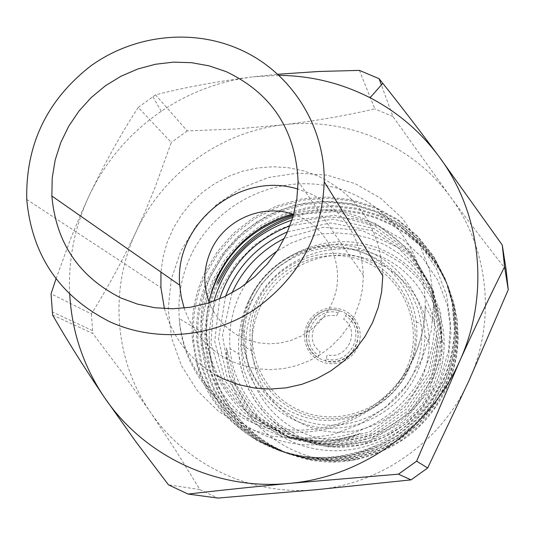 <?xml version="1.0" encoding="UTF-8"?>
<svg xmlns="http://www.w3.org/2000/svg" width="535" height="535" viewBox="0 0 535 535"><rect width="100%" height="100%" fill="white"/><g stroke="black" fill="none" stroke-linecap="round" stroke-linejoin="round"><path stroke-width="0.4" stroke-dasharray="2.67 2.01" d="M208.911 301.573L206.557 318.305L206.691 335.191C210.643 385.019 250.052 428.615 300.015 437.015C349.903 445.642 403.196 417.28 424.235 370.554C430.936 355.648 434.366 340.079 434.534 323.849C437.062 251.055 360.931 193.583 292.484 214.08M217.043 282.948C207.547 303.445 203.688 324.912 205.453 347.349L209.526 370.039L217.498 391.105L229.575 410.954L245.565 428.548L264.765 442.819L286.111 453.031L308.374 458.89L331.473 460.561L355.314 457.786L378.613 450.383L400.073 438.68L418.591 423.452L433.584 405.617L445.361 384.826C452.597 368.648 456.362 351.629 456.669 333.78L454.489 308.615L447.721 285.222L436.58 263.521L420.978 243.846L401.571 227.509L379.516 215.465L356.19 208.155L332.389 205.453L307.685 207.366L283.343 214.154L260.806 225.536L241.272 240.723L225.462 258.699L212.99 279.778C203.374 300.516 199.455 322.244 201.234 344.948L205.353 367.919L213.411 389.233L225.63 409.329L241.807 427.137L261.234 441.582L282.841 451.914L305.371 457.846L328.751 459.532L352.886 456.723L376.479 449.226L398.201 437.376L416.952 421.954L432.133 403.898L444.063 382.846C451.386 366.462 455.205 349.228 455.512 331.158L453.305 305.679L446.457 281.998L435.176 260.03L419.38 240.121L399.739 223.583L377.409 211.399L353.802 204.002L329.707 201.274L304.703 203.22L280.066 210.095L257.248 221.617L237.473 236.992L221.463 255.188L208.831 276.521C199.094 297.52 195.121 319.509 196.913 342.494L201.073 365.739L209.218 387.32L221.584 407.663L237.955 425.693L257.616 440.312L279.484 450.771L302.295 456.776L325.962 458.482L350.398 455.633L374.286 448.042L396.288 436.038L415.274 420.416L430.648 402.133L442.726 380.806C450.149 364.215 454.014 346.767 454.322 328.463L452.095 302.67L445.16 278.695L433.738 256.459L417.748 236.303L397.866 219.564L375.256 207.232L351.355 199.756L326.959 196.994L301.646 198.966L276.702 205.928L253.597 217.605L233.581 233.173L217.37 251.597L204.577 273.191C194.713 294.444 190.681 316.707 192.486 339.972L195.843 360.282C214.354 426.027 295.654 465.845 360.376 433.377C315.998 451.366 263.166 438.847 231.648 404.687C200.07 370.36 192.219 318.004 211.071 275.385L225.222 251.283L244.482 230.886L267.754 215.284L293.855 205.233L321.562 201.227L349.469 203.521L376.085 211.913L400.267 226.064L420.731 245.297L436.359 268.603L446.478 294.959L450.577 323.026L448.457 351.321L440.178 378.666C427.197 407.938 406.426 429.993 377.844 444.819C335.659 462.949 295.487 461.598 257.322 440.773C219.25 416.544 198.057 383.18 193.73 340.681C191.931 317.496 195.944 295.307 205.768 274.127L218.521 252.607L234.671 234.243L254.62 218.728L277.645 207.099L302.502 200.164L327.734 198.197L352.043 200.946L375.858 208.403L398.388 220.694L418.203 237.373L434.146 257.462L445.521 279.624L452.436 303.512L454.656 329.219C454.349 347.462 450.497 364.85 443.1 381.381L431.063 402.628L415.748 420.851L396.823 436.413L374.901 448.377L351.1 455.94L326.745 458.776L303.158 457.077L280.427 451.092L258.632 440.666L239.031 426.094L222.72 408.131L210.395 387.855L202.277 366.355L198.131 343.182C196.338 320.278 200.297 298.363 210.001 277.438L222.587 256.178L238.543 238.042L258.245 222.714L280.989 211.231L305.538 204.383L330.463 202.451L354.471 205.172L378.004 212.535L400.254 224.687L419.828 241.171L435.57 261.013L446.812 282.908L453.64 306.501L455.833 331.894C455.526 349.903 451.727 367.077 444.424 383.401L432.541 404.38L417.414 422.376L398.729 437.744L377.081 449.554L353.568 457.024L329.513 459.819L306.214 458.141L283.757 452.229L262.224 441.93L242.863 427.539L226.74 409.783L214.555 389.761L206.523 368.515L202.417 345.623C200.645 322.993 204.544 301.339 214.127 280.668L226.559 259.662L242.315 241.746L261.775 226.606L284.245 215.264L308.501 208.503L333.124 206.597L356.845 209.292L380.091 216.575L402.079 228.585L421.413 244.869L436.961 264.477L448.069 286.105L454.81 309.417L456.984 334.495C456.683 352.291 452.924 369.25 445.722 385.374L433.979 406.092L419.039 423.86L400.588 439.041L379.201 450.704L355.976 458.074L332.215 460.842L309.197 459.177L287.014 453.332L265.734 443.161L246.595 428.936L230.659 411.402L218.614 391.613L210.67 370.621L206.604 348.004C204.845 325.641 208.697 304.248 218.153 283.817M195.843 360.282C212.689 436.473 306.16 481.226 377.844 444.819M245.224 284.413L239.466 295.22C231.729 312.219 228.579 330.015 230.023 348.599C233.741 394.797 270.342 435.209 316.62 443.007C362.844 451.018 412.144 424.803 431.591 381.575C437.79 367.766 440.96 353.341 441.107 338.294L439.93 321.883L436.226 305.9L430.093 290.732L421.694 276.742L411.234 264.257L398.983 253.57L385.227 244.93L370.314 238.53L354.591 234.511L338.434 232.966L322.224 233.909L306.341 237.319L291.154 243.111L277.01 251.142M226.572 347.837C229.007 396.983 267.413 440.633 316.519 449.112C365.612 457.886 418.096 430.374 439.609 384.665L448.383 358.978L451.018 332.041L447.414 305.391L437.817 280.313L422.817 258.117L403.29 239.974L380.231 226.686L354.732 218.909L328.249 216.963L301.907 220.808L276.983 230.257L254.72 244.809L236.062 263.835L221.851 286.392C214.094 302.255 209.854 319.134 209.132 337.037L209.633 349.723C214.134 419.621 286.158 474.792 356.263 459.532C289.415 469.81 224.332 414.257 226.572 347.837L235.948 384.745L258.385 416.712L291.495 438.693L329.032 447.013L368.635 441.148L403.898 421.112L428.903 390.991L442.144 352.552L440.659 312.166L425.566 276.388L397.712 247.284L361.7 230.391L323.16 227.321L284.419 238.383M292.852 217.237L309.651 212.836L326.678 210.79L343.457 211.031L359.667 213.418L375.757 218.019L391.433 224.914L406.212 234.042L419.641 245.19L431.33 258.051L440.987 272.201L448.464 287.188L453.82 302.877L457.111 319.622L458.1 337.037C457.806 354.611 454.101 371.364 446.979 387.293C429.13 425.372 398.889 449.447 356.263 459.532M209.132 337.037L209.566 349.689L213.605 372.113L221.483 392.924L233.427 412.545L249.236 429.933L268.209 444.03L289.308 454.115L311.303 459.906L334.128 461.558L357.681 458.823L380.699 451.513L401.899 439.957L420.189 424.917L434.995 407.302L446.631 386.765C453.774 370.782 457.499 353.976 457.793 336.334L456.816 318.96L453.546 302.242L448.23 286.573L440.813 271.613L431.23 257.469L419.634 244.589L406.292 233.4L391.587 224.205L375.978 217.223L359.941 212.509L343.784 210.001L327.079 209.62L310.093 211.506L293.294 215.712M428.809 383.495C450.637 336.201 427.632 276.642 380.76 256.559C334.201 235.774 275.398 258.539 254.366 305.037C232.651 351.228 253.891 410.633 300.663 431.832C347.115 453.727 407.683 431.103 428.809 383.495M260.117 307.224C276.949 270.409 319.555 248.608 359.119 256.787C398.722 264.718 429.297 301.82 429.204 342.795C429.164 355.621 426.502 367.913 421.219 379.669C404.881 415.942 363.479 437.891 324.665 431.056C285.804 424.409 255.101 390.296 252.192 351.388C251.089 336.013 253.73 321.288 260.117 307.224M416.558 373.718C422.035 361.526 424.797 348.793 424.843 335.505C424.951 293.06 393.279 254.653 352.277 246.468C311.31 238.035 267.186 260.639 249.738 298.757C243.111 313.329 240.369 328.57 241.506 344.5C244.488 384.792 276.247 420.122 316.499 426.997C356.705 434.066 399.618 411.308 416.558 373.718M413.789 372.474C420.657 357.066 423.105 341.056 421.119 324.437C416.31 285.723 384.397 253.684 346.219 248.441C308.053 243.057 268.53 264.838 252.413 299.961C247.571 310.541 244.863 321.635 244.288 333.238C242.208 374.226 271.292 413.428 311.597 422.904C351.823 432.654 396.636 410.653 413.789 372.474M409.041 368.762C415.775 353.668 418.176 337.98 416.237 321.695C411.535 283.764 380.285 252.366 342.868 247.237C305.465 241.954 266.724 263.314 250.922 297.741C246.174 308.113 243.519 318.987 242.957 330.356C240.91 370.528 269.413 408.934 308.909 418.196C348.318 427.739 392.229 406.165 409.041 368.762M52.611 315.061L92.849 333.512L122.1 372.36L150.536 412.371C186.147 465.082 251.651 496.172 316.64 489.659C381.649 484.028 442.358 440.693 469.034 380.532C496.547 320.706 488.609 247.738 450.176 196.519C412.365 144.738 346.54 116.991 283.537 124.782C220.407 131.837 162.747 173.741 136.204 231.528C109.02 288.987 114.222 360.055 150.536 412.371L176.49 451.62L199.876 489.585L168.478 484.824M199.876 489.585L217.892 498.072M232.063 292.819L222.453 335.244L229.615 376.76L252.333 412.639L288.171 437.349L329.46 445.916L372.728 437.51L409.395 412.906L433.363 377.021L442.044 333.078L433.404 290.759L409.081 254.807L372.126 230.739L330.53 222.975L287.516 231.809M225.589 296.189L218.494 338.722L227.542 379.208L251.651 414.023L287.944 437.269L329.058 444.719L371.892 435.637L408.011 410.933L431.758 375.349L440.713 331.847L432.795 289.649L409.629 253.557L373.738 228.472L332.783 219.116L289.963 225.783M219.631 298.884L214.696 341.39L225.322 381.034L250.601 414.899L287.255 436.914L328.263 443.448L370.755 433.811L406.473 409.034L430.093 373.691L439.335 330.516L432.066 288.358L409.924 252.119L374.968 226.118L334.535 215.337L291.956 220.106M214.007 301.098L210.964 343.483L222.981 382.425L249.27 415.434L286.238 436.373L327.186 442.124L369.417 432.006L404.821 407.148L428.374 371.999L437.911 329.085L431.237 286.914L409.997 250.507L375.911 223.67L335.886 211.592L293.588 214.662M208.938 301.439C200.538 345.095 212.248 382.157 244.08 412.625C278.568 440.76 317.329 447.675 360.376 433.377M506.123 269.727C488.375 247.304 469.73 222.901 450.176 196.519L392.931 116.55L381.375 84.951M278.782 75.368L253.102 76.833L277.585 74.258M359.406 70.386L374.834 108.859C346.346 115.513 315.911 120.823 283.537 124.782L235.387 129.022L187.203 130.901L155.538 94.849C184.274 87.459 216.795 81.454 253.102 76.833C219.785 81.012 189.163 92.501 161.236 111.3C129.59 133.068 105.515 161.289 89.024 195.957C104.78 162.941 121.191 133.429 138.244 107.428L171.294 142.457L155.183 187.036L144.744 212.482L136.204 231.528C122.314 260.92 107.368 288.385 91.371 313.931L51.066 293.789M392.931 116.55L374.834 108.859M155.538 94.849L138.244 107.428M187.203 130.901L171.294 142.457M56.021 278.762L71.095 237.573L80.972 213.793L89.024 195.957C74.566 227.188 68.126 259.95 69.717 294.23M91.371 313.931L92.849 333.512M209.345 302.71L214.181 312.514L220.587 321.354L228.405 328.998L237.406 335.218L247.357 339.845L257.977 342.748L268.971 343.831L280.039 343.062L290.866 340.467L301.145 336.107L310.594 330.108L318.947 322.632L325.962 313.891L331.439 304.127C348.118 269.827 329.179 225.569 293.641 214.461M357.788 347.242L359.747 341.256L360.329 335.004L359.507 328.791L357.32 322.939L353.876 317.743L349.362 313.45L343.998 310.287L338.053 308.407L331.834 307.899L325.641 308.782L319.783 311.022L314.56 314.5L310.226 319.041L306.99 324.417L305.03 330.369L304.428 336.595L305.224 342.788L307.384 348.639L310.788 353.849L315.282 358.162L320.639 361.359L326.584 363.272L332.823 363.813L339.05 362.944L344.935 360.71L350.191 357.219L354.551 352.652L357.788 347.242M308.555 325.012L311.557 320.01L315.59 315.784L320.445 312.554L325.889 310.474L331.647 309.651L337.431 310.126L342.955 311.878L347.944 314.821L352.137 318.806L355.334 323.642L357.367 329.078L358.136 334.85L357.594 340.661L355.775 346.225L352.759 351.254L348.706 355.494L343.824 358.738L338.354 360.817L332.569 361.627L326.771 361.125L321.241 359.346L316.265 356.377L312.092 352.371L308.922 347.529L306.916 342.092L306.174 336.334L306.729 330.543L308.555 325.012M406.339 369.056C388.517 409.114 337.592 428.214 298.45 409.857C259.04 392.088 241.058 342.032 259.381 303.024C277.137 263.762 326.811 244.555 366.027 262.123C405.51 279.096 424.75 329.266 406.339 369.056M257.308 301.981C238.503 341.979 256.934 393.325 297.36 411.562C337.505 430.394 389.761 410.806 408.038 369.712C426.923 328.885 407.175 277.424 366.676 260.023C326.45 242.014 275.512 261.715 257.308 301.981M346.667 314.012L343.63 319.301C360.944 330.543 347.396 360.242 327.413 354.758L325.233 360.891C352.378 369.785 371.277 328.323 346.667 314.012M326.163 358.851C350.759 366.522 367.746 329.266 345.737 316.045M317.977 357.607L320.144 351.475C302.924 340.153 316.452 310.661 336.354 316.051L339.404 310.775C312.386 302.054 293.528 343.142 317.977 357.607M338.481 312.801C313.991 305.278 297.032 342.226 318.907 355.574M184.16 308.086C192.687 332.469 208.643 350.271 232.029 361.493L244.328 366.054L257.201 368.796L270.382 369.658L283.603 368.608L296.577 365.666L309.036 360.898L320.719 354.391L331.379 346.279L340.795 336.742L348.76 325.969L355.113 314.199L359.727 301.666L362.496 288.646L363.379 275.405C361.419 237.145 343.463 209.753 309.511 193.215L297.861 189.056M382.799 275.866C380.632 229.221 358.878 195.863 317.536 175.801L303.171 170.725L288.225 167.696L272.99 166.753L257.743 167.916L242.776 171.16L228.365 176.41L214.782 183.565L202.27 192.493L191.069 203.032L181.385 214.97L173.393 228.097L167.254 242.168L163.075 256.92L160.941 272.081M164.419 308.621C172.798 338.026 190.293 360.356 216.909 375.617M421.948 359.453L431.29 330.677L433.952 300.683L429.832 271.018L419.186 243.191L402.608 218.614L380.98 198.485L355.421 183.779L327.233 175.179L297.814 173.059L268.617 177.486L241.051 188.206L216.454 204.678L195.997 226.104L180.683 251.437L171.247 279.464L168.177 308.835L171.655 338.12L181.546 365.886L197.422 390.737L218.527 411.415L243.853 426.836L272.134 436.179L301.961 438.921L331.8 434.881L360.115 424.222L385.421 407.476L406.393 385.501L421.948 359.453M190.453 256.385C214.02 205.219 273.278 174.798 328.283 186.073C383.327 197.014 425.82 248.748 425.231 306.033C425.044 323.568 421.319 340.394 414.07 356.511C391.292 407.035 333.653 437.737 279.792 428.435C225.857 419.393 183.431 372.327 179.278 318.579C177.66 296.925 181.392 276.2 190.453 256.385M248.079 302.108C240.563 318.639 237.513 335.94 238.924 354.016C242.569 398.943 278.187 438.232 323.18 445.815C368.12 453.613 416.023 428.147 434.915 386.136C440.934 372.721 444.017 358.704 444.15 344.079C444.565 296.37 409.114 253.048 363.118 243.713C317.168 234.096 267.64 259.375 248.079 302.108M433.25 385.494L421.526 405.142L405.717 421.7L386.631 434.32L365.251 442.351L342.694 445.394L320.111 443.308L298.65 436.239L279.397 424.563L263.3 408.894L251.142 390.042L243.519 368.969L240.763 346.727L242.99 324.411L250.079 303.111L261.668 283.871L277.177 267.627L295.862 255.162L316.807 247.096L339.003 243.833L361.346 245.558L382.752 252.206L402.139 263.467L418.537 278.822L431.096 297.52L439.155 318.626L442.278 341.089L440.278 363.767L433.25 385.494M206.691 335.191L179.278 318.579C181.86 369.738 221.61 420.156 277.692 430.3C333.338 440.853 392.998 407.309 414.418 356.457C421.44 340.033 425.044 323.227 425.231 306.033L434.534 323.849M206.604 348.004L205.453 347.349M202.417 345.623L201.234 344.948M198.131 343.182L196.913 342.494M458.1 337.037L457.793 336.334M456.984 334.495L456.669 333.78M455.833 331.894L455.512 331.152M454.656 329.219L454.322 328.463M441.107 338.294L444.15 344.079C444.05 358.617 440.947 372.641 434.855 386.143L422.242 406.914L404.955 424.342L383.949 437.302L360.456 444.946L335.873 446.799L311.658 442.773L289.241 433.163L270.69 419.393L262.063 410.258L254.68 400.187L248.621 389.366L243.947 377.957L240.71 366.121L238.924 354.016L230.023 348.599M429.204 342.795L424.843 335.505M416.237 321.695L421.119 324.437M242.957 330.356L244.288 333.238M252.192 351.388L241.506 344.5M193.73 340.681L192.486 339.972M161.236 111.3L152.836 96.661M92.515 330.623L52.256 311.925M363.379 275.405L298.095 181.318M26.75 199.475L160.921 287.649"/><path stroke-width="0.8" d="M292.484 214.08C257.95 224.065 232.772 245.224 216.956 277.551L212.268 289.341L208.911 301.573M218.153 283.817C233.287 252.105 258.184 229.91 292.852 217.237M293.294 215.712C257.877 228.271 232.458 250.688 217.043 282.948M188.059 494.066L217.892 498.072L316.64 489.659L411.04 479.882L398.461 474.164L289.201 483.413C252.166 486.957 218.447 490.508 188.059 494.066L168.478 484.824L136.077 442.03L104.318 397.271C143.748 455.994 216.642 490.729 289.201 483.413C361.774 477.1 429.719 428.575 459.585 361.312C490.381 294.417 481.513 212.99 438.66 156.073L502.265 244.997L506.123 269.727L508.25 289.756L504.579 266.804C490.307 295.26 475.307 326.765 459.585 361.312L416.611 461.183L427.672 467.991L469.034 380.532L508.25 289.756M277.01 251.142C264.022 259.943 253.423 271.038 245.224 284.413M284.419 238.383C260.344 250.768 242.89 268.911 232.063 292.819M287.516 231.809C257.716 245.11 237.079 266.57 225.589 296.189M289.963 225.783C254.821 239.546 231.374 263.915 219.631 298.884M291.956 220.106C251.697 234.029 225.716 261.026 214.007 301.098M293.588 214.662C248.969 228.291 220.754 257.215 208.938 301.439M504.579 266.804L502.265 244.997M381.375 84.951L379.081 78.685L382.799 83.34C399.571 104.305 418.196 128.554 438.66 156.073C420.149 131.336 397.284 111.895 370.08 97.744C341.397 83.126 310.962 75.662 278.782 75.368M277.585 74.258L318.934 71.483L359.406 70.386L379.081 78.685M69.717 294.23C71.837 331.713 83.373 366.06 104.318 397.271C84.089 367.371 66.855 339.966 52.611 315.061L51.066 293.789L56.021 278.762M293.641 214.461C262.444 203.22 224.586 219.785 211.044 250.407C203.38 267.714 202.812 285.148 209.345 302.71M398.461 474.164L416.611 461.183M411.04 479.882L427.672 467.991M120.984 298.022L137.428 304.087L154.675 307.705L172.364 308.789L190.126 307.297L207.593 303.265L224.392 296.758L240.161 287.917L254.566 276.929L267.306 264.016L278.106 249.45L286.733 233.554L293.019 216.662L296.831 199.12L298.095 181.318C295.641 129.938 271.706 93.398 226.292 71.69L209.279 65.892L191.543 62.689L173.467 62.14L155.451 64.247L137.869 68.968L121.091 76.177L105.482 85.727L91.365 97.41L79.04 110.979L68.768 126.146L60.763 142.584L55.199 159.958L52.209 177.894L51.862 196.011C56.001 242.87 79.04 276.876 120.984 298.022M237.172 48.317C190.072 28.442 133.235 35.45 90.997 65.772C47.04 99.911 25.627 144.477 26.75 199.475C31.939 255.549 59.659 296.323 109.916 321.802C154.896 342.34 210.663 338.013 253.704 310.093C298.55 278.494 322.063 235.714 324.243 181.766C324.959 123.913 289.054 69.784 237.172 48.317M160.941 272.081L160.921 287.649L164.419 308.621M216.909 375.617L223.904 379.134L238.71 384.658L254.219 388.002L270.101 389.079L286.044 387.862L301.7 384.371L316.747 378.673L330.864 370.882L343.764 361.158L355.166 349.703L364.837 336.756L372.574 322.592L378.212 307.511L381.642 291.822L382.799 275.866L324.243 181.766M297.861 189.056C239.299 170.558 173.882 223.918 179.727 285.182L181.211 296.785L184.16 308.086M370.08 97.744L382.799 83.34M179.727 285.182L51.862 196.011"/></g></svg>
